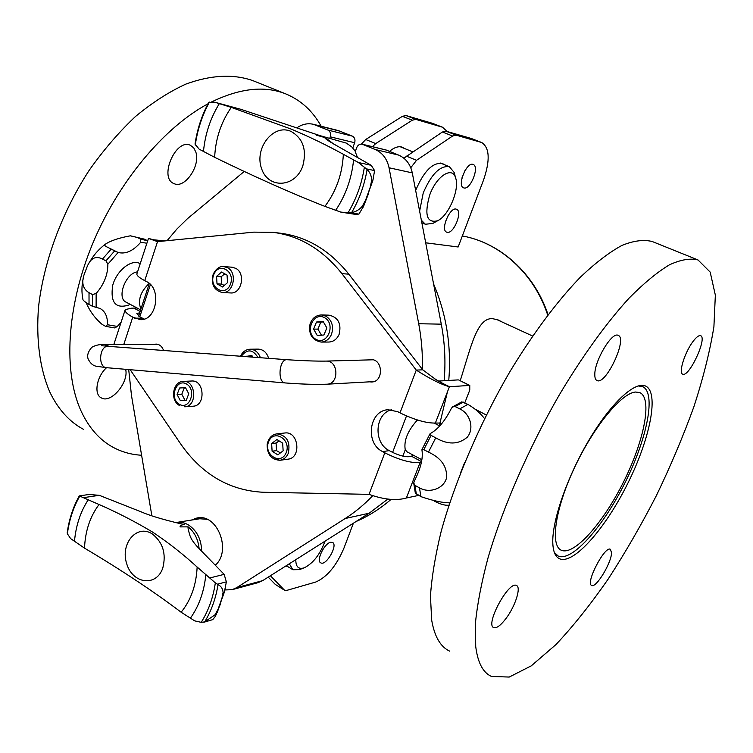 <?xml version="1.0" encoding="UTF-8"?>
<svg xmlns="http://www.w3.org/2000/svg" width="753" height="753" viewBox="0 0 753 753"><rect width="100%" height="100%" fill="white"/><g stroke="black" fill="none" stroke-linecap="round" stroke-linejoin="round"><path stroke-width="1.13" d="M125.647 369.318C129.017 382.364 111.011 403.806 101.401 397.932C93.654 394.581 96.459 376.971 106.361 367.85L106.531 367.69M195.921 152.332C200.486 166.197 184.523 189.078 173.99 183.591C158.554 178.132 175.741 137.921 190.405 145.301L193.794 147.936L195.921 152.332M141.602 455.245C131.624 454.69 122.315 452.148 113.675 447.611C99.82 440.307 88.882 427.949 80.853 410.545C63.403 371.982 66.386 307.958 92.045 245.149C117.75 182.386 163.806 127.455 208.007 103.801M211.565 101.947C239.915 88.223 264.576 85.513 285.538 93.805C300.758 100.045 312.636 110.86 321.183 126.259M83.649 429.426C69.474 421.906 58.188 409.425 49.792 391.993C39.975 369.224 35.909 340.064 38.554 306.857C43.655 261.837 61.868 212.318 89.212 170.272C103.528 150.007 118.927 132.104 135.408 116.564C152.191 102.662 168.992 91.857 185.793 84.12C210.925 74.952 233.27 73.785 252.81 80.618L253.902 81.06M635.513 392.031L639.673 392.548C652.7 397.97 644.304 440.392 623.813 481.402C603.52 522.497 574.341 555.818 561.427 550.283C550.001 545.887 554.961 509.433 574.181 468.328C593.26 427.205 621.376 392.981 635.513 392.031M638.092 385.941L642.403 386.505C656.447 392.388 647.345 438.058 625.357 482.052C603.586 526.14 572.224 562.049 558.284 556.091L554.368 552.533M506.11 618.335C500.783 625.357 496.679 628.444 493.78 627.616C484.8 624.943 508.717 580.563 516.454 585.495C521.396 587.105 515.325 606.165 506.11 618.335M611.549 552.711C611.587 562.642 596.084 588.319 591.707 585.448C585.043 583.707 604.725 545.624 610.382 549.295L611.549 552.711M693.136 341.316C696.393 337.043 698.878 335.17 700.591 335.687C707.707 337.579 689.023 377.714 682.707 374.175C678.208 373.262 684.891 351.971 693.136 341.316M594.804 374.533C594.503 360.725 611.944 331.536 618.128 335.358C627.936 338.229 605.93 385.338 597.054 380.576C595.51 379.907 594.766 377.893 594.804 374.533M552.777 542.442C552.165 520.107 567.649 475.783 589.345 439.451C611.022 403.034 634.685 381.272 645.34 385.931C659.6 391.899 650.234 438.444 627.833 483.257C605.657 528.164 573.739 564.816 559.592 558.792C555.3 556.881 553.031 551.431 552.777 542.442M653.011 241.826L652.324 241.553C643.824 239.36 633.678 240.659 621.874 245.45C609.215 252.349 595.407 262.91 580.441 277.113C557.427 300.908 533.068 333.4 509.997 371.54C479.699 423.468 454.746 481.741 441.117 531.637C435.253 555.742 431.695 577.269 430.452 596.188L431.676 620.114C434.472 636.52 440.467 646.865 449.673 651.147M475.708 646.413C477.713 662.612 482.955 672.627 491.455 676.458L509.235 677.051L531.26 665.85L555.978 644.559C573.306 626.082 590.681 604.292 608.104 579.189C625.216 552.758 641.349 524.813 656.503 495.361C670.838 465.533 683.329 435.931 693.955 406.545C703.302 377.771 709.957 351.162 713.91 326.708L715.35 295.138L710.183 272.115L697.993 259.945C690.143 258.034 680.599 259.672 669.351 264.868C657.209 272.209 643.834 283.25 629.216 298C606.654 322.623 582.436 356.047 559.206 395.08C528.625 448.186 502.825 507.466 488.038 557.832C481.562 582.135 477.383 603.746 475.482 622.656L475.708 646.413M372.453 146.684L375.7 143.597L412.286 120.188L415.854 119.398L442.529 127.219L447.188 131.53M389.536 151.362C394.393 147.277 398.685 145.903 402.413 147.249L404.502 148.501M361.384 144.096L365.704 139.512L402.422 116.32L405.999 115.538L432.335 123.276L442.529 127.219M410.771 167.731L416.56 160.295L452.609 136.011L456.083 135.145L481.732 142.533C489.619 147.767 490.25 160.163 483.652 179.741L458.144 246.993L425.69 242.805M415.656 190.49C423.788 171.195 432.702 162.187 442.387 163.457L444.383 164.672M463.989 187.958L463.603 187.845C456.76 185.869 466.766 161.321 473.157 164.483C479.793 166.451 470.569 189.991 463.989 187.958M462.031 177.755L464.959 170.63M447.282 232.338L446.708 232.178C439.959 230.145 450.219 206.058 456.506 209.259C462.944 211.226 453.852 233.91 447.282 232.338M445.334 222.05L448.251 215.302M403.843 158.177L442.406 132.01L445.898 131.154L471.237 138.467L481.732 142.533M268.209 577.137L275.287 584.413L284.352 590.126M270.402 575.744L284.625 590.296L286.799 590.38L315.62 582.078C326.896 577.259 336.318 565.983 343.895 548.25L353.392 523.213M288.004 566.736L285.942 565.908M330.595 542.301L332.478 542.424C338.361 544.767 326.181 566.19 320.825 562.886C315.846 561.079 324.251 543.355 330.595 542.301M460.234 380.736C471.303 345.693 476.978 318.255 492.293 318.575L498.411 320.044L502.082 321.992M433.577 283.937C446.501 314.359 451.565 346.531 448.769 380.453M447.414 391.918L439.31 425.746M391.033 499.427C380.161 508.783 368.499 516.144 356.056 521.528M224.912 589.957L232.159 589.665L258.157 582.634L262.693 580.629L369.196 513.207L387.87 499.07M245.525 356.602L251.822 355.416L252.895 357.157M260.397 357.713C258.392 352.291 254.966 349.458 250.118 349.223L258.194 349.119C263.315 349.42 266.797 352.489 268.642 358.334M252.142 355.934L245.638 356.273M250.165 356.178L250.024 356.941M222.474 286.978L217.015 283.843L216.563 276.379L221.58 272.031L227.067 275.146L227.519 282.639L222.474 286.978M223.857 266.59L232.075 267.211L235.745 268.341C245.977 273.358 241.591 294.159 230.606 292.936L222.38 292.541C233.43 293.764 237.826 272.784 227.538 267.72L223.857 266.59C219.678 266.063 216.12 268.614 213.193 274.233C210.84 284.22 213.899 290.319 222.38 292.541M216.563 276.379L221.175 276.68L221.617 284.107L224.262 285.443M221.617 284.107L217.015 283.843M224.78 273.847L221.175 276.68M313.596 329.099L316.476 322.039L323.103 321.437L326.849 327.913L323.941 334.991L317.305 335.565L313.596 329.099L317.917 329.136L321.465 335.207M321.427 314.952L329.117 315.168C338.313 317.361 341.636 323.79 339.095 334.454C336.873 339.264 333.457 341.796 328.826 342.041L321.136 342.078C325.795 341.834 329.24 339.283 331.461 334.417C333.899 326.614 332.111 320.562 326.096 316.26L321.427 314.952C315.94 315.225 312.147 318.237 310.048 324.006C308.391 334.2 312.09 340.224 321.136 342.078M323.385 321.917L320.787 322.124L317.917 329.136M320.787 322.124L316.476 322.039M276.906 439.517L282.667 443.141L283.137 450.831L277.838 454.859L272.106 451.216L271.635 443.564L276.906 439.517M276.869 433.85L284.794 432.994C298.527 430.82 301.812 457.928 287.947 459.179L280.041 460.271C283.759 459.631 286.498 457.335 288.258 453.391C290.63 441.823 286.827 435.309 276.869 433.85C271.711 434.697 268.463 438.199 267.155 444.355C267.033 454.436 271.325 459.744 280.041 460.271L273.452 458.756M279.128 440.919L276.078 443.037L276.539 450.652L272.106 451.216M276.078 443.037L271.635 443.564M276.539 450.652L280.436 452.882M188.768 393.781L186.217 400.332L180.372 400.69L177.087 394.525L179.619 387.993L185.464 387.597L188.768 393.781M183.308 381.385L191.714 381.009C204.477 379.794 205.936 405.952 193.107 406.206L184.711 406.799C197.597 406.545 196.138 380.161 183.308 381.385C172.87 381.366 169.849 400.012 179.176 405.34L179.459 405.406M185.502 387.673L179.619 387.993M180.372 400.69L186.226 400.323M184.325 387.748L181.793 394.252L177.087 394.525M181.793 394.252L185.069 400.389M391.419 409.764C374.74 413.886 373.215 442.99 389.254 450.623L392.69 452.44C399.448 455.574 404.888 456.996 409.011 456.704L413.934 455.509M421.398 462.389L420.061 462.615C410.874 463.189 399.128 459.923 384.821 452.817L382.562 451.593C364.866 443.188 369.092 410.507 388.049 409.736L397.716 411.684L400.003 412.87C414.489 419.845 426.273 423.242 435.366 423.054L439.987 423.035L441.352 424.108M139.672 312.815L136.848 313.54L139.776 316.834L144.218 319.046M165.001 240.904L153.527 239.793L148.482 238.39L157.518 241.638L253.77 232.14L273 232.338C299.694 235.774 322.661 249.535 341.909 273.64L416.258 370.099L422.753 369.827L436.599 380.086M148.454 238.456L136.98 273.603C136.265 275.184 138.853 277.528 144.727 280.643L146.553 281.594C162.036 288.493 156.596 321.013 140.265 319.639L132.754 317.145C126.946 313.935 124.433 311.441 125.214 309.662L131.126 308.212L137.008 307.968M422.753 369.827L422.358 369.309C422.762 353.938 421.548 338.746 418.706 323.734L389.047 167.768C387.108 158.855 382.486 152.765 375.173 149.489L362.193 144.2C359.68 143.842 357.835 145.028 356.649 147.748L355.228 151.748L357.346 157.048M418.64 495.399L406.375 497.997C396.36 500.867 383.908 499.653 369.026 494.363L262.948 492.246C229.373 490.429 202.011 474.409 180.871 444.204L130.175 369.704M400.003 412.87L416.258 370.099C430.132 378.975 441.192 384.51 449.428 386.722L469.768 385.423L469.768 390.082L464.789 402.836M458.737 380.001L469.335 385.357M438.274 381.084L458.229 379.889M113.788 344.62L125.045 310.18M154.892 240.471L153.527 239.793M440.138 382.11L449.428 386.722L435.366 423.054M154.318 344.356L156.078 344.093C159.58 344.29 162.083 346.418 163.58 350.474M368.584 359.915L370.711 359.586C383.023 358.673 383.992 381.884 371.653 381.997L369.497 381.837M273 232.338L280.295 233.204C306.848 236.621 329.701 250.278 348.846 274.177L422.358 369.309M232.159 589.665L236.771 587.613L345.185 518.516C355.058 512.209 364.264 504.585 372.782 495.643M150.421 284.512L139.776 316.834M138.608 316.053L149.32 283.476M244.188 171.496L187.553 218.596L176.842 229.091L167.053 240.706M329.758 138.27L330.256 136.83C331.085 133.648 330.285 131.389 327.866 130.043L313.436 124.311C307.666 122.984 302.151 124.16 296.889 127.85M392.595 452.412L406.507 415.929M128.707 369.582L131.474 395.457L151.871 515.833M191.375 520.088L196.806 518.055C216.864 512.868 231.99 550.161 215.574 564.985M414.272 481.158C420.663 468.705 423.224 458.379 421.972 450.181L421.972 449.579L423.798 449.654L428.457 452.111C441.164 457.946 447.197 466.484 446.557 477.731C444.016 488.688 429.351 493.723 419.487 487.84L414.912 485.346L413.745 482.974L414.272 481.158M430.5 433.446C438.086 429.229 445.032 420.889 451.358 408.418L452.515 406.931L455.085 406.535L459.735 408.879C470.173 413.623 474.644 428.617 467.171 437.286C458.304 444.694 447.828 444.872 435.733 437.832L431.074 435.394L429.991 433.85L430.5 433.446M421.896 459.754L407.1 451.866L405.246 449.814C403.74 441.06 407.364 431.61 416.127 421.445L417.689 420.07M475.331 409.303L486.316 414.997M484.537 418.583C480.113 412.964 474.569 408.23 467.905 404.399L461.758 401.876L452.515 406.931M413.745 483.36L415.317 492.97L420.889 496.632C433.455 500.877 443.103 502.938 449.861 502.797M449.673 504.943C446.473 505.847 441.813 504.802 435.695 501.799L434.133 500.943M83.216 278.582C81.625 285.632 81.522 292.55 82.915 299.336C82.755 300.165 84.797 301.859 89.033 304.447L92.45 306.302L99.98 308.438C105.194 311.262 107.698 316.693 107.481 324.741L105.674 326.378L102.21 324.477C95.038 318.368 89.701 311.121 86.209 302.715M105.674 326.378L114.785 327.931L117.308 326.425L121.082 322.312M140.717 242.259C133.225 250.947 125.685 254.363 118.127 252.481L107.83 247.379C104.705 246.015 103.914 244.923 105.476 244.113C110.832 240.631 119.106 237.873 130.297 235.83L137.244 237.44L140.698 239.162L140.717 242.259L146.901 243.228M107.867 264.199C107.83 274.836 103.914 284.596 96.139 293.482L92.45 294.545L89.014 292.691C82.322 288.597 81.042 281.631 85.174 271.814L86.444 268.539C89.927 258.467 95.273 255.305 102.474 259.041L105.938 260.839L107.867 264.199L118.127 252.481M149.226 283.392C140.35 291.806 137.583 300.372 140.896 309.088M137.244 237.44L145.094 239.492M194.208 519.636L198.331 517.838M405.246 449.814L402.827 456.12M416.757 419.779L416.127 421.445M352.799 147.946L354.663 142.722C355.472 139.634 354.691 137.441 352.319 136.124L338.153 130.523L313.436 124.311M444.138 380.736C445.795 361.713 444.844 342.85 441.286 324.157L412.286 172.879C410.385 164.229 405.858 158.309 398.695 155.118L385.969 149.951L362.193 144.2M366.532 168.888L367.088 169.594C364.452 185.125 359.303 199.451 351.651 212.572L348.027 212.788C356.338 198.98 361.779 183.807 364.358 167.251L366.532 168.888L374.599 170.602L371.22 165.312L339.603 147.334C330.718 142.402 325.889 139.343 325.108 138.147L325.889 138.825M329.776 141.649L324.458 137.46L316.589 135.201L320.204 135.7L240.941 109.336L214.661 102.192L231.293 107.368C221.053 122.146 215.509 138.797 214.652 157.321L199.159 149.169L195.027 144.115C197.211 129.3 201.795 115.388 208.75 102.389L214.661 102.192M324.458 137.46L325.108 138.147M214.652 157.321C253.667 176.362 291.929 193.483 324.91 206.378C336.158 191.394 342.304 174.037 343.359 154.309L358.419 162.526L364.358 167.251M348.027 212.788L340.714 212.073L324.91 206.378M209.438 102.088C202.152 115.425 197.437 129.761 195.281 145.084M302.838 165.829C306.96 149.678 302.97 138.185 290.865 131.323C273.32 123.548 254.147 148.275 261.536 168.474C268.04 189.21 295.524 187.883 302.838 165.829M343.359 154.309C327.103 145.348 309.775 136.961 291.383 129.168L231.293 107.368M342.22 212.337L354.748 214.257L358.917 214.106L363.548 206.313L368.443 193.794L366.118 199.074L370.015 188.288L371.653 180.466C371.558 175.863 370.034 172.239 367.088 169.594M350.747 212.854L358.917 214.106M358.419 162.526L371.22 165.312M351.651 212.572C355.774 211.875 359.36 209.72 362.4 206.124L366.118 199.074M355.369 151.344L351.679 146.807L346.295 143.098L320.025 135.644M370.015 188.288L372.791 180.692L374.599 170.602M363.878 205.607L372.904 180.231M429.699 195.055C436.335 176.164 452.308 165.867 455.584 177.821C459.951 189.05 448.684 215.838 437.606 220.761C426.8 223.425 424.155 214.859 429.699 195.055M454.699 174.508L454.153 172.456L449.381 166.705C440.053 165.425 431.347 174.15 423.252 192.872L419.619 211.113M421.36 220.224L425.36 224.253L432.834 223.434L434.152 222.7M217.438 584.187L218.022 584.667C215.753 598.607 211.292 611.022 204.647 621.912L201.192 622.336C208.412 610.918 213.127 597.769 215.339 582.869L217.438 584.187L226.361 581.862L224.149 574.351L198.208 547.647C193.916 543.129 191.187 539.186 190.029 535.825C188.372 530.404 187.732 527.42 188.118 526.865L180.014 526.893C180.212 525.566 181.671 524.785 184.372 524.53L176.268 522.686M176.682 522.789L177.708 523.034C161.274 519.043 149.141 515.334 141.31 511.908L99.283 495.314L88.92 494.486L79.3 495.907L99.048 504.501C90.078 516.502 85.24 531.044 84.515 548.137L70.65 538.621L67.375 533.773L67.233 532.559C69.135 519.118 73.154 506.91 79.272 495.945M177.708 523.034L184.372 524.53M199.103 548.495C198.133 539.261 194.472 532.051 188.118 526.865M84.515 548.137C119.925 569.136 153.546 591.34 181.134 612.227C190.923 600.207 196.26 585.147 197.145 567.037L215.339 582.869M201.192 622.336L194.679 620.858L181.134 612.227M79.743 496.171C73.361 507.334 69.238 519.871 67.375 533.773M162.808 567.978C166.394 553.681 162.883 542.339 152.285 533.943C136.914 523.768 120.132 543.515 126.645 563.536C132.387 583.904 156.455 587.236 162.808 567.978M197.145 567.037C183.487 554.5 168.672 542.866 152.69 532.145C135.295 521.735 117.421 512.52 99.048 504.501M203.762 622.289L212.751 619.625L215.029 616.792L220.46 603.953L218.379 608.612L221.758 599.256L223.086 592.507C222.813 588.742 221.128 586.126 218.022 584.667M210.021 577.909L224.149 574.351M84.204 497.554L99.283 495.314M204.647 621.912L215.066 614.759L218.379 608.612M207.009 519.297L199.752 518.761L175.769 522.573M215.518 564.929L216.055 564.477M221.758 599.256L224.347 592.169L226.361 581.862M217.288 612.349L224.771 590.512M325.042 541.153C320.063 554.472 313.126 563.357 304.231 567.818C298.574 569.569 295.76 566.849 295.797 559.667M289.321 563.771L292.917 569.748L299.525 569.597M365.704 139.512L375.7 143.597M402.422 116.32L412.286 120.188M405.999 115.538L415.854 119.398M432.335 123.276L441.945 127.022M406.215 156.069L416.56 160.295M442.406 132.01L452.609 136.011M445.898 131.154L456.083 135.145M471.237 138.467L481.167 142.345M284.079 589.881L275.287 584.413M548.033 314.679C534.461 273.452 500.114 242.692 462.333 235.943C499.879 242.654 534.235 273.518 547.713 315.102M241.289 356.282C247.172 348.743 252.744 349.157 258.006 357.534M213.711 274.751C218.662 261.507 235.642 271.042 230.409 284.295C225.307 297.548 208.534 287.815 213.711 274.751M324.628 317.719C336.327 324.176 327.282 346.032 315.789 339.255C304.268 332.788 313.079 311.13 324.628 317.719M286.168 452.741C280.794 465.881 263.202 454.605 268.642 441.672C273.857 428.542 291.665 439.63 286.168 452.741M179.045 404.116C168.87 397.735 176.607 377.667 186.8 384.162C197.117 390.534 189.191 410.78 179.045 404.116M109.289 346.408L104.818 344.676L157.838 344.328M372.848 359.793L326.03 361.101C315.723 361.233 302.762 360.772 287.138 359.718L108.357 346.342C99.33 345.185 97.589 367.586 106.7 367.699L285.246 382.938M287.138 359.718C278.996 358.588 277.123 382.966 285.349 382.948C301.539 384.199 315.413 384.614 326.99 384.199C339.471 384.096 338.483 360.16 326.03 361.101M134.232 308.297L140.124 311.441M420.061 462.615L406.375 497.997M134.561 318.114L142.449 318.265M382.562 451.593L389.254 450.623M421.558 461.627L411.58 456.299M369.026 494.363L384.821 452.817M157.518 241.638L144.727 280.643M132.754 317.145L123.756 344.554M348.846 274.177L341.909 273.64M345.185 518.516L369.196 513.207M416.353 494.147L414.912 485.346M423.798 449.654L431.074 435.394M455.085 406.535L463.283 402.083M419.487 487.84L420.889 496.632M435.733 437.832L428.457 452.111M467.905 404.399L459.735 408.879M460.591 472.743L464.676 462.54M140.632 309.897L126.297 302.264C116.169 298.442 125.657 272.661 137.545 271.889M140.209 263.719C131.888 258.514 116.715 270.261 112.705 285.359C110.183 302.414 115.473 309.003 128.575 305.116L130.09 304.287M117.308 326.425L107.481 324.741M96.12 307.318L96.139 293.482M130.58 235.84L144.397 239.143L147.701 240.781L140.698 239.162M114.672 250.881L105.938 260.839M102.474 259.041L111.199 249.111M118.306 252.537L115.934 251.521M89.033 304.447L89.014 292.691M92.45 294.545L92.45 306.302M236.771 587.613L262.693 580.629M375.173 149.489L398.695 155.118M389.047 167.768L412.286 172.879M418.706 323.734L441.286 324.157M362.758 144.388L386.534 150.139M330.256 136.83L354.663 142.722M327.866 130.043L352.319 136.124M315.949 125.139L340.62 131.342M335.64 210.351C345.646 195.441 351.632 178.64 353.599 159.947M219.33 103.622C210.388 118.174 205.098 134.166 203.461 151.579M362.4 206.124L363.548 206.313M333.523 143.955L324.647 137.027L322.359 136.237M371.653 180.466L372.791 180.692M190.255 618.373C198.952 606.231 204.148 591.67 205.823 574.68M88.317 499.653C80.486 511.654 75.865 525.632 74.453 541.567M215.066 614.759L216.327 614.392M201.653 550.932C201.296 539.43 196.994 530.837 188.749 525.133C184.796 522.723 180.739 521.829 176.578 522.431M223.086 592.507L224.347 592.169M101.401 397.932L100.77 397.565M252.81 80.618L285.538 93.805M561.427 550.283L560.392 549.728M642.403 386.505L640.144 385.47M532.606 336.026L495.926 319.159M557.154 555.479L555.196 554.424M559.592 558.792L558.444 558.171M697.993 259.945L652.324 241.553M286.46 566.209L285.952 565.898M250.118 349.223C245.77 349.486 242.56 351.82 240.489 356.225M108.357 346.342L101.523 345.674M106.578 367.69L95.81 366.146C92.675 365.44 90.106 363.021 88.101 358.861C86.906 355.397 88.148 351.538 91.81 347.284C95.81 345.043 100.149 344.177 104.818 344.676M373.761 381.602L326.99 384.199M458.662 379.964L469.768 385.423M159.25 241.468L153.245 240.009M442.999 383.531L434.613 378.797M434.236 423.139L439.743 425.972M429.944 433.926L422 449.494M116.178 251.643L107.83 247.379M104.94 244.509C98.464 249.422 93.193 255.578 89.127 262.985M373.234 178.941L362.937 207.593M455.584 177.821L454.153 172.456M437.606 220.761L432.834 223.434M421.84 222.728L425.097 224.14M400.21 146.75L412.635 151.795M440.26 163.006L449.381 166.705M190.038 535.854L190.961 537.896M225.439 587.491L224.272 592.658M224.874 590.079L216.017 615.032M304.231 567.818L299.299 569.673M286.281 565.691L292.22 569.324"/></g></svg>
